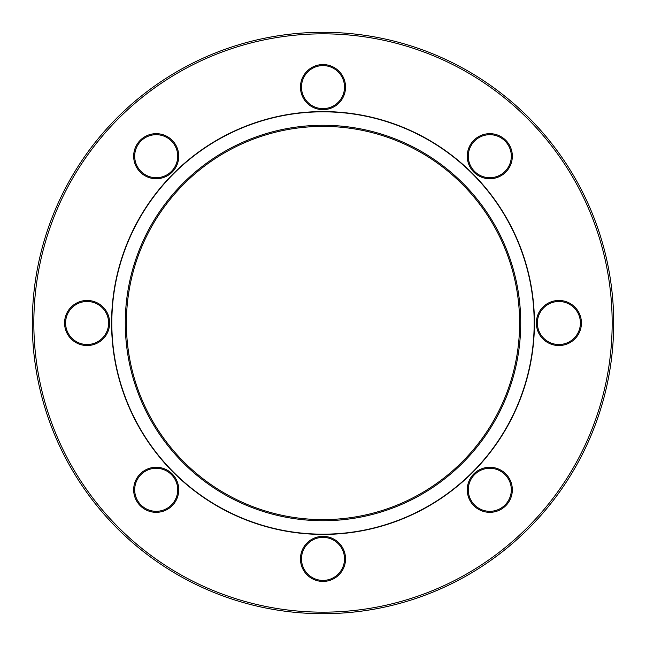 <?xml version="1.0" encoding="UTF-8"?>
<svg xmlns="http://www.w3.org/2000/svg" width="646" height="646" viewBox="0 0 646 646"><rect width="100%" height="100%" fill="white"/><g stroke="black" fill="none" stroke-linecap="round" stroke-linejoin="round"><path stroke-width="0.97" d="M323 125.276A197.724 197.724 0 0 0 125.276 323A197.724 197.724 0 0 0 323 520.724A197.724 197.724 0 0 0 520.724 323A197.724 197.724 0 0 0 323 125.276M323 126.39A196.61 196.61 0 0 0 126.39 323A196.61 196.61 0 0 0 323 519.61A196.61 196.61 0 0 0 519.61 323A196.61 196.61 0 0 0 323 126.39M323 534.177A211.177 211.177 0 0 0 534.177 323A211.177 211.177 0 0 0 323 111.823A211.177 211.177 0 0 0 111.823 323A211.177 211.177 0 0 0 323 534.177M140.989 140.989A21.512 21.512 0 0 0 140.989 171.416A21.512 21.512 0 0 0 171.416 171.416A21.512 21.512 0 0 0 171.416 140.989A21.512 21.512 0 0 0 140.989 140.989M172.135 172.135A22.537 22.537 0 0 1 140.263 172.135A22.537 22.537 0 0 1 140.263 140.263A22.537 22.537 0 0 1 172.135 140.263A22.537 22.537 0 0 1 172.135 172.135M65.593 323A21.512 21.512 0 0 0 87.113 344.512A21.512 21.512 0 0 0 108.625 323A21.512 21.512 0 0 0 87.113 301.488A21.512 21.512 0 0 0 65.593 323M109.65 323A22.537 22.537 0 0 1 87.113 345.537A22.537 22.537 0 0 1 64.568 323A22.537 22.537 0 0 1 87.113 300.463A22.537 22.537 0 0 1 109.65 323M140.989 505.01A21.512 21.512 0 0 0 171.416 505.01A21.512 21.512 0 0 0 171.416 474.584A21.512 21.512 0 0 0 140.989 474.584A21.512 21.512 0 0 0 140.989 505.01M172.135 473.865A22.537 22.537 0 0 1 172.135 505.737A22.537 22.537 0 0 1 140.263 505.737A22.537 22.537 0 0 1 140.263 473.865A22.537 22.537 0 0 1 172.135 473.865M323 580.407A21.512 21.512 0 0 0 344.512 558.887A21.512 21.512 0 0 0 323 537.375A21.512 21.512 0 0 0 301.488 558.887A21.512 21.512 0 0 0 323 580.407M323 536.35A22.537 22.537 0 0 1 345.537 558.887A22.537 22.537 0 0 1 323 581.432A22.537 22.537 0 0 1 300.463 558.887A22.537 22.537 0 0 1 323 536.35M505.01 505.01A21.512 21.512 0 0 0 505.01 474.584A21.512 21.512 0 0 0 474.584 474.584A21.512 21.512 0 0 0 474.584 505.01A21.512 21.512 0 0 0 505.01 505.01M473.865 473.865A22.537 22.537 0 0 1 505.737 473.865A22.537 22.537 0 0 1 505.737 505.737A22.537 22.537 0 0 1 473.865 505.737A22.537 22.537 0 0 1 473.865 473.865M580.407 323A21.512 21.512 0 0 0 558.887 301.488A21.512 21.512 0 0 0 537.375 323A21.512 21.512 0 0 0 558.887 344.512A21.512 21.512 0 0 0 580.407 323M536.35 323A22.537 22.537 0 0 1 558.887 300.463A22.537 22.537 0 0 1 581.432 323A22.537 22.537 0 0 1 558.887 345.537A22.537 22.537 0 0 1 536.35 323M505.01 140.989A21.512 21.512 0 0 0 474.584 140.989A21.512 21.512 0 0 0 474.584 171.416A21.512 21.512 0 0 0 505.01 171.416A21.512 21.512 0 0 0 505.01 140.989M473.865 172.135A22.537 22.537 0 0 1 473.865 140.263A22.537 22.537 0 0 1 505.737 140.263A22.537 22.537 0 0 1 505.737 172.135A22.537 22.537 0 0 1 473.865 172.135M323 109.65A22.537 22.537 0 0 1 300.463 87.113A22.537 22.537 0 0 1 323 64.568A22.537 22.537 0 0 1 345.537 87.113A22.537 22.537 0 0 1 323 109.65M323 65.593A21.512 21.512 0 0 0 301.488 87.113A21.512 21.512 0 0 0 323 108.625A21.512 21.512 0 0 0 344.512 87.113A21.512 21.512 0 0 0 323 65.593M323 612.166A289.166 289.166 0 0 0 612.166 323A289.166 289.166 0 0 0 323 33.834A289.166 289.166 0 0 0 33.834 323A289.166 289.166 0 0 0 323 612.166M323 32.3A290.7 290.7 0 0 1 613.7 323A290.7 290.7 0 0 1 323 613.7A290.7 290.7 0 0 1 32.3 323A290.7 290.7 0 0 1 323 32.3M323 534.428A211.428 211.428 0 0 1 111.572 323A211.428 211.428 0 0 1 323 111.572A211.428 211.428 0 0 1 534.428 323A211.428 211.428 0 0 1 323 534.428"/></g></svg>
